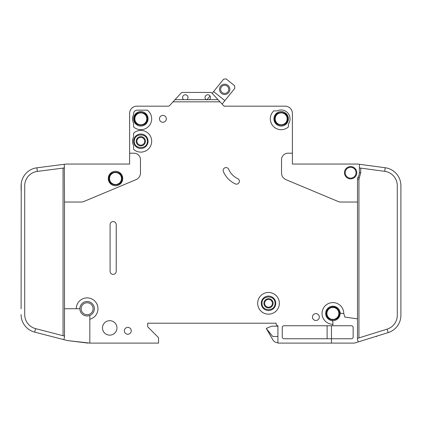 <?xml version="1.0" encoding="UTF-8"?>
<svg xmlns="http://www.w3.org/2000/svg" width="422" height="422" viewBox="0 0 422 422"><rect width="100%" height="100%" fill="white"/><g stroke="black" fill="none" stroke-linecap="round" stroke-linejoin="round"><path stroke-width="0.63" d="M108.997 178.522L108.997 178.522C108.628 186.914 122.385 186.92 122.016 178.522C122.385 170.124 108.628 170.119 108.997 178.522M339.409 313.44C339.367 311.389 338.56 309.701 336.988 308.377C333.069 304.863 326.122 308.181 326.385 313.44L326.385 313.44C326.021 321.838 339.779 321.838 339.409 313.44M343.751 313.44L341.757 313.44A1.809 1.809 0 0 1 339.984 311.99A7.232 7.232 0 0 0 325.663 313.44A7.232 7.232 0 0 1 339.984 311.99A7.232 7.232 0 0 1 331.449 320.525A7.232 7.232 0 0 1 325.663 313.44A7.232 7.232 0 0 0 331.449 320.525A1.809 1.809 0 0 1 332.9 322.297L332.9 324.291A10.851 10.851 0 0 1 322.044 313.44A10.851 10.851 0 0 1 332.9 302.59A10.851 10.851 0 0 1 343.751 313.44L344.89 317.086L357.492 318.858L357.492 179.15A3.619 3.619 0 0 1 358.025 177.266A8.683 8.683 0 0 0 359.301 172.73L359.512 164.306L357.735 164.068L385.212 167.74A18.088 18.088 0 0 1 400.9 185.669L400.9 315.25M287.683 118.835C288.052 110.437 274.295 110.437 274.664 118.835L274.664 118.835C274.295 127.233 288.052 127.238 287.683 118.835L287.683 118.84M147.336 141.264C147.705 132.867 133.948 132.867 134.317 141.264L134.317 141.264C133.948 149.662 147.705 149.662 147.336 141.264L147.336 141.264M147.336 118.835C147.705 110.437 133.948 110.437 134.317 118.835C133.948 127.233 147.705 127.238 147.336 118.835M275.023 303.312C275.392 294.915 261.635 294.915 262.004 303.312L262.004 303.312C261.635 311.71 275.392 311.71 275.023 303.312L275.023 303.312M210.457 97.498A2.711 2.711 0 0 1 209.37 99.666L206.115 99.666A2.711 2.711 0 0 1 207.745 94.781A2.711 2.711 0 0 1 210.457 97.498M188.033 97.498A2.711 2.711 0 0 1 186.946 99.666L183.691 99.666A2.711 2.711 0 0 1 185.316 94.781A2.711 2.711 0 0 1 188.033 97.498M288.405 118.835A7.232 7.232 0 0 1 281.173 126.072A7.232 7.232 0 0 1 273.936 118.835A7.232 7.232 0 0 1 281.173 111.603A7.232 7.232 0 0 1 288.405 118.835M148.064 141.264A7.232 7.232 0 0 1 140.827 148.497A7.232 7.232 0 0 1 133.595 141.264A7.232 7.232 0 0 1 140.827 134.027A7.232 7.232 0 0 1 148.064 141.264M148.064 118.835A7.232 7.232 0 0 1 140.827 126.072A7.232 7.232 0 0 1 133.595 118.835A7.232 7.232 0 0 1 140.827 111.603A7.232 7.232 0 0 1 148.064 118.835M261.276 303.312A7.232 7.232 0 0 0 268.513 310.545A7.232 7.232 0 0 0 275.745 303.312A7.232 7.232 0 0 0 268.513 296.075A7.232 7.232 0 0 0 261.276 303.312M345.196 172.73A5.428 5.428 0 0 1 350.624 167.307A5.428 5.428 0 0 1 356.047 172.73A5.428 5.428 0 0 1 350.624 178.158A5.428 5.428 0 0 1 345.196 172.73M81.145 308.735A5.966 5.966 0 0 1 87.111 302.769A5.966 5.966 0 0 1 93.083 308.735A5.966 5.966 0 0 1 87.111 314.707A5.966 5.966 0 0 1 81.145 308.735M109.541 178.522A5.966 5.966 0 0 1 115.507 172.551A5.966 5.966 0 0 1 121.478 178.522A5.966 5.966 0 0 1 115.507 184.488A5.966 5.966 0 0 1 109.541 178.522M326.929 313.44A5.966 5.966 0 0 1 332.9 307.469A5.966 5.966 0 0 1 338.866 313.44A5.966 5.966 0 0 1 332.9 319.407A5.966 5.966 0 0 1 326.929 313.44M275.202 118.835A5.966 5.966 0 0 1 281.173 112.869A5.966 5.966 0 0 1 287.139 118.835A5.966 5.966 0 0 1 281.173 124.806A5.966 5.966 0 0 1 275.202 118.835M136.939 141.264A3.888 3.888 0 0 0 140.827 145.152A3.888 3.888 0 0 0 144.714 141.264A3.888 3.888 0 0 0 140.827 137.377A3.888 3.888 0 0 0 136.939 141.264M140.827 145.875A4.61 4.61 0 0 1 136.216 141.264A4.61 4.61 0 0 1 140.827 136.649A4.61 4.61 0 0 1 145.437 141.264A4.61 4.61 0 0 1 140.827 145.875M134.861 118.835A5.966 5.966 0 0 1 140.827 112.869A5.966 5.966 0 0 1 146.798 118.835A5.966 5.966 0 0 1 140.827 124.806A5.966 5.966 0 0 1 134.861 118.835M273.124 303.312A4.61 4.61 0 0 1 268.513 307.923A4.61 4.61 0 0 1 263.903 303.312A4.61 4.61 0 0 1 268.513 298.697A4.61 4.61 0 0 1 273.124 303.312M264.626 303.312A3.888 3.888 0 0 0 268.513 307.2A3.888 3.888 0 0 0 272.401 303.312A3.888 3.888 0 0 0 268.513 299.425A3.888 3.888 0 0 0 264.626 303.312M228.75 89.348A4.067 4.067 0 0 1 224.683 93.415A4.067 4.067 0 0 1 220.616 89.348A4.067 4.067 0 0 1 224.683 85.276A4.067 4.067 0 0 1 228.75 89.348M229.837 89.348A5.154 5.154 0 0 1 224.683 94.502A5.154 5.154 0 0 1 219.53 89.348A5.154 5.154 0 0 1 224.683 84.189A5.154 5.154 0 0 1 229.837 89.348M89.828 319.243L89.828 315.914A0.723 0.723 0 0 1 90.234 315.26A7.232 7.232 0 0 0 87.444 301.508A7.232 7.232 0 0 0 79.911 308.081A0.723 0.723 0 0 1 79.188 308.735L76.261 308.735A10.851 10.851 0 0 1 87.111 297.885A10.851 10.851 0 0 1 89.828 319.243L89.828 343.102L158.551 343.102L158.551 337.674L147.7 326.823L147.7 323.205L276.109 323.205L276.109 323.927A1.809 1.809 0 0 0 277.919 325.737L277.919 343.102L331.449 343.102L331.449 338.76L284.064 338.76A1.809 1.809 0 0 1 282.26 336.951L282.26 327.546A1.809 1.809 0 0 1 284.064 325.737L332.9 325.737L332.9 324.291M90.234 315.26A7.232 7.232 0 0 1 79.911 308.081A7.232 7.232 0 0 1 87.444 301.508A7.232 7.232 0 0 1 90.234 315.26M122.744 178.522A7.232 7.232 0 0 1 115.507 185.754A7.232 7.232 0 0 1 108.275 178.522A7.232 7.232 0 0 1 115.507 171.285A7.232 7.232 0 0 1 122.744 178.522M257.663 303.312A10.851 10.851 0 0 1 268.513 292.462A10.851 10.851 0 0 1 279.364 303.312A10.851 10.851 0 0 1 268.513 314.163A10.851 10.851 0 0 1 257.663 303.312M116.952 327.91A7.232 7.232 0 0 1 109.72 335.142A7.232 7.232 0 0 1 102.488 327.91A7.232 7.232 0 0 1 109.72 320.673A7.232 7.232 0 0 1 116.952 327.91M131.242 330.801A3.434 3.434 0 0 1 127.808 334.24A3.434 3.434 0 0 1 124.369 330.801A3.434 3.434 0 0 1 127.808 327.366A3.434 3.434 0 0 1 131.242 330.801M151.677 118.835A10.851 10.851 0 0 1 133.595 126.927L133.595 122.944A8.319 8.319 0 0 1 133.595 114.726L133.595 113.771A3.619 3.619 0 0 1 137.208 110.158L147.336 110.158A10.851 10.851 0 0 1 151.677 118.835M166.326 118.835A3.434 3.434 0 0 1 162.892 122.275A3.434 3.434 0 0 1 159.458 118.835A3.434 3.434 0 0 1 162.892 115.401A3.434 3.434 0 0 1 166.326 118.835M223.159 170.441A2.896 2.896 0 0 1 228.713 169.312A18.088 18.088 0 0 0 237.718 178.633A2.896 2.896 0 0 1 239.121 182.478A2.896 2.896 0 0 1 235.276 183.881A23.875 23.875 0 0 1 223.386 171.569A2.896 2.896 0 0 1 223.159 170.441M151.677 141.264A10.851 10.851 0 0 1 133.595 149.351L133.595 145.374A8.319 8.319 0 0 1 133.595 137.155L133.595 133.173A10.851 10.851 0 0 1 151.677 141.264M290.035 118.835A8.862 8.862 0 0 1 288.405 123.957L288.405 126.927A10.851 10.851 0 0 1 273.15 126.141A10.851 10.851 0 0 1 273.794 110.88L277.275 110.88A8.862 8.862 0 0 1 290.035 118.835M319.333 317.054A3.434 3.434 0 0 1 315.899 320.493A3.434 3.434 0 0 1 312.459 317.054A3.434 3.434 0 0 1 315.899 313.62A3.434 3.434 0 0 1 319.333 317.054M356.769 172.73A6.151 6.151 0 0 1 350.624 178.881A6.151 6.151 0 0 1 344.473 172.73A6.151 6.151 0 0 1 350.624 166.584A6.151 6.151 0 0 1 356.769 172.73M357.735 164.068A1.809 1.809 0 0 0 357.492 164.052L292.388 164.052L292.388 113.412A7.232 7.232 0 0 0 285.151 106.175L224.815 106.175A1.809 1.809 0 0 1 223.486 105.595A1.809 1.809 0 0 0 224.747 106.175L224.747 106.36M400.779 183.586L400.9 185.669M400.9 315.318A18.088 18.088 0 0 1 388.193 332.589L387.116 329.134A14.469 14.469 0 0 0 397.281 315.318L397.281 185.669A14.469 14.469 0 0 0 384.732 171.327L385.212 167.74M353.879 343.102L331.449 343.102L353.879 343.102A3.619 3.619 0 0 0 354.955 342.938L358.252 341.91L354.955 342.938M209.37 99.666L218.026 99.666L220.026 101.834L173.041 101.834L169.581 105.595A1.809 1.809 0 0 1 168.246 106.175L136.849 106.175A7.232 7.232 0 0 0 129.612 113.412L129.612 153.202L133.953 153.202A6.509 6.509 0 0 1 140.468 159.711L140.468 172.983A7.232 7.232 0 0 1 136.026 179.656L83.931 201.468A7.232 7.232 0 0 1 81.14 202.032L64.508 202.032L64.508 308.735L76.261 308.735M357.492 202.032L340.86 202.032A7.232 7.232 0 0 1 338.069 201.468L285.974 179.656A7.232 7.232 0 0 1 281.532 172.983L281.532 159.711A6.509 6.509 0 0 1 288.047 153.202L292.388 153.202L292.388 113.412M220.026 101.834L223.486 105.595A1.809 1.809 0 0 0 224.747 106.175M116.229 224.636L116.229 271.299A3.075 3.075 0 0 1 113.154 274.374A3.075 3.075 0 0 1 110.084 271.299L110.084 224.636A3.075 3.075 0 0 1 113.154 221.566A3.075 3.075 0 0 1 116.229 224.636M388.193 332.589L358.252 341.91L357.492 339.483L357.492 318.858M384.732 171.327L359.301 167.924M357.492 338.354L387.116 329.134M332.9 325.737L351.347 325.737A1.809 1.809 0 0 1 353.156 327.546L353.156 336.951A1.809 1.809 0 0 1 351.347 338.76L331.449 338.76L331.449 325.737M129.612 153.202L129.612 164.052L66.312 164.052A1.809 1.809 0 0 0 66.085 164.068L36.883 167.814L37.342 171.401A14.469 14.469 0 0 0 24.719 185.754L24.719 314.617A14.469 14.469 0 0 0 35.575 328.627L34.673 332.13A18.088 18.088 0 0 1 21.1 314.617L21.111 315.25M21.1 308.735L21.232 183.586M21.1 185.754L21.1 190.095L21.1 185.754A18.088 18.088 0 0 1 36.883 167.814M64.508 308.735L64.508 337.014L63.827 339.641L67.219 340.517A3.619 3.619 0 0 0 67.684 340.601L89.828 343.102M64.508 202.032L64.302 164.295M63.827 339.641L34.673 332.13M35.575 328.627L64.508 336.081M64.508 167.914L37.342 171.401M213.601 91.563L223.591 79.172L226.134 78.898L234.585 85.713L234.854 88.256L224.868 100.642L213.601 91.563L212.182 93.325L211.897 93.014A1.809 1.809 0 0 0 210.567 92.434L182.494 92.434A1.809 1.809 0 0 0 181.165 93.014L175.04 99.666L183.691 99.666M218.026 99.666L211.897 93.014M173.041 101.834L175.04 99.666M186.946 99.666L206.115 99.666M277.919 326.19L271.768 326.19L266.34 328.358L272.918 339.937A5.428 5.428 0 0 0 277.618 342.648L277.919 342.648M272.918 339.937L266.34 328.543L272.786 336.498L277.919 336.498M206.775 100.03L210.014 96.01M224.868 100.642L222.093 104.081M375.633 336.498L376.667 336.498L376.667 336.176M327.171 316.542L326.844 315.835L327.171 316.542M122.016 178.522L120.112 183.122M327.108 338.76L327.108 325.737M210.567 92.434L182.494 92.434M357.492 164.052L346.652 164.052M314.084 164.052L292.388 164.052M276.109 323.927L276.109 323.205L147.7 323.205L147.7 326.823M168.135 106.175L136.849 106.175M129.612 164.052L107.916 164.052M75.348 164.052L66.312 164.052M88.019 343.102L67.684 340.601M224.815 106.175A1.809 1.809 0 0 1 223.486 105.595M325.663 313.44A7.232 7.232 0 0 0 331.449 320.525M357.492 179.15L358.943 179.15L358.943 337.906M358.025 177.266L359.259 178.021L358.943 179.15M360.752 168.12L360.752 172.73L359.259 178.021M360.752 172.73L359.301 172.73M63.057 335.706L63.057 168.098"/></g></svg>
